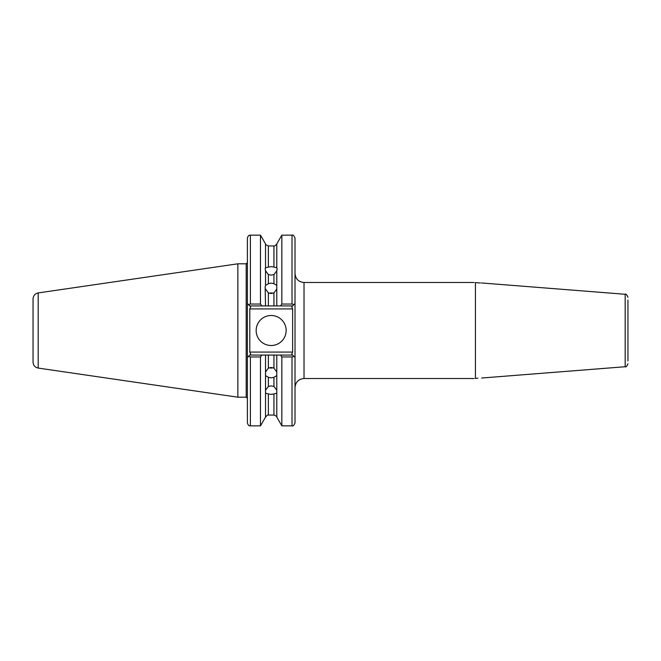 <?xml version="1.0" encoding="UTF-8"?>
<svg xmlns="http://www.w3.org/2000/svg" width="661" height="661" viewBox="0 0 661 661"><rect width="100%" height="100%" fill="white"/><g stroke="black" fill="none" stroke-linecap="round" stroke-linejoin="round"><path stroke-width="0.99" d="M265.532 289.022L268.374 292.906L268.374 305.927L265.532 305.927L265.16 286.874L265.532 285.403L268.374 283.701L271.159 283.131L273.943 283.701L273.943 274.579L276.785 270.762L277.166 268.812L276.785 267.812L273.943 267.069L273.943 245.942L268.374 245.942L268.374 267.069L271.159 266.614L273.943 267.069M273.943 274.579L271.159 275.1L268.374 274.579L268.374 283.701M269.225 293.236A5.999 5.197 180 0 1 271.159 292.955A5.999 5.197 180 0 1 273.092 293.236M273.943 283.701L276.785 285.403L276.785 289.022L273.943 292.906L271.159 293.525L268.374 292.906M627.95 353.453L627.95 300.036M475.441 378.431L477.911 378.166L475.441 378.431C473.755 378.538 473.755 378.538 475.441 378.431L475.441 282.569L477.911 282.834L475.441 282.569C473.755 282.462 473.755 282.462 475.441 282.569C473.755 282.462 473.755 282.462 475.441 282.569M265.532 393.188L268.374 393.931L268.374 415.058C268.25 414.439 267.308 415.116 265.532 417.091L265.532 371.978L268.374 368.094L271.159 367.475L273.943 368.094L276.785 371.978L276.785 355.073L280.504 355.073L281.842 356.957L280.504 355.073L292.616 355.073L291.741 354.197L295.013 357.477L295.013 422.85C293.955 425.444 292.955 426.444 292.013 425.849L292.013 356.957L281.842 356.957L281.842 425.849L276.785 417.091L276.785 375.597L273.943 377.299L271.159 377.869L268.374 377.299L265.532 375.597M268.374 377.299L268.374 386.421L265.532 390.238M268.374 386.421L271.159 385.9L273.943 386.421L273.943 377.299M276.785 417.091C277.314 416.76 276.372 416.083 273.943 415.058L273.943 393.931L271.159 394.386L268.374 393.931M269.225 367.764A5.999 5.197 180 0 0 271.159 368.045A5.999 5.197 180 0 0 273.092 367.764M256.154 330.5A15.005 15.005 0 0 0 271.159 345.505A15.005 15.005 0 0 0 286.163 330.5A15.005 15.005 0 0 0 271.159 315.495A15.005 15.005 0 0 0 256.154 330.5M38.189 292.922L38.189 368.078C35.008 367.359 33.298 365.384 33.05 362.137L33.05 298.863C33.298 295.616 35.008 293.641 38.189 292.922L237.853 263.805L237.853 397.195L246.198 397.195L246.198 263.805L237.853 263.805M477.911 282.834C482.753 283.048 482.753 283.048 477.911 282.834L480.564 282.966M627.95 307.547L627.95 351.635M246.198 397.195L247.396 398.393L247.396 357.477L247.396 422.85L247.396 238.15C248.015 235.919 249.015 234.919 250.395 235.151L250.395 304.043L260.475 304.043L260.475 235.151L250.395 235.151M276.785 285.403L276.785 270.762M280.504 305.927L281.842 304.043L292.013 304.043L292.013 235.151C292.955 234.556 293.955 235.556 295.013 238.15L295.013 303.523L292.616 305.927L276.785 305.927L276.785 289.022M281.842 304.043L281.842 235.151L276.785 243.909L276.785 267.812M268.374 267.069L265.532 267.812L265.16 268.812L265.532 270.762L268.374 274.579M265.532 267.812L265.532 243.909L260.475 235.151M248.478 304.605L250.395 304.043L260.475 304.043L261.814 305.927L249.792 305.927L247.396 303.523M265.532 305.927L261.814 305.927M265.532 285.403L265.532 270.762M276.785 305.927L273.943 305.927L273.943 292.906M276.785 390.238L273.943 386.421M273.943 393.931L276.785 393.188M276.785 371.978L276.785 375.597M265.532 371.978L265.532 355.073L268.374 355.073L268.374 368.094M247.396 357.477L250.676 354.197L249.792 355.073L265.532 355.073M261.814 355.073L260.475 356.957L250.395 356.957L250.395 425.849C249.015 426.081 248.015 425.081 247.396 422.85M265.532 417.091L260.475 425.849L260.475 356.957M273.943 368.094L273.943 355.073L268.374 355.073M273.943 355.073L276.785 355.073M295.013 303.523L295.013 357.477M268.374 305.927L273.943 305.927M627.95 360.964L627.95 330.5M477.911 378.166C482.753 377.952 482.753 377.952 477.911 378.166M249.792 308.927L249.792 352.073L292.616 352.073L292.616 308.927L249.792 308.927L250.676 306.803L249.792 305.927L250.676 306.803M250.676 354.197L249.792 352.073M248.478 356.395L250.395 356.957M293.93 304.605L292.013 304.043M291.741 306.803L292.616 305.927L291.741 306.803L292.616 308.927M292.616 352.073L291.741 354.197M292.013 356.957L293.93 356.395M474.16 378.513L304.019 378.513L304.019 282.487C298.549 281.958 295.55 278.95 295.013 273.489M627.95 363.732C626.735 366.425 625.81 367.425 625.182 366.723L625.182 294.277L481.662 282.974M304.019 378.513C298.549 379.042 295.55 382.05 295.013 387.511M474.16 282.487L304.019 282.487M625.182 294.277C625.81 293.575 626.735 294.575 627.95 297.268M273.943 245.942C274.1 246.57 275.05 245.892 276.785 243.909M265.532 243.909C265.003 244.24 265.953 244.917 268.374 245.942M273.943 415.058L268.374 415.058M292.013 425.849L281.842 425.849M260.475 425.849L250.395 425.849M246.198 263.805L247.396 262.607M292.013 235.151L281.842 235.151M625.182 366.723L481.662 378.026M38.189 368.078L237.853 397.195"/></g></svg>
